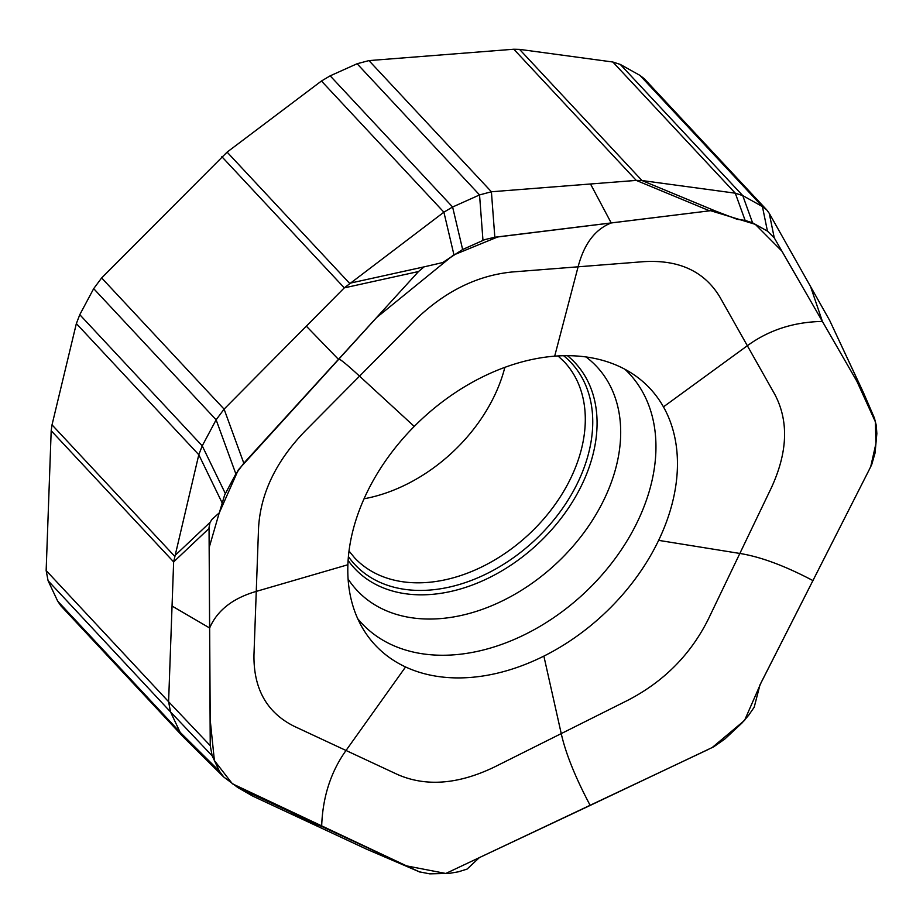 <?xml version="1.0" encoding="UTF-8"?>
<svg xmlns="http://www.w3.org/2000/svg" width="923" height="923" viewBox="0 0 923 923"><rect width="100%" height="100%" fill="white"/><g stroke="black" fill="none" stroke-linecap="round" stroke-linejoin="round"><path stroke-width="1.38" d="M543.866 656.103A187.98 133.385 137 0 0 658.63 540.359A187.98 133.385 137 0 0 663.452 406.87A187.98 133.385 137 0 0 635.774 376.019A187.98 133.385 137 0 0 554.688 356.163A187.98 133.385 137 0 0 414.254 426.426A187.98 133.385 137 0 0 347.89 564.738A187.98 133.385 137 0 0 363.708 629.982A187.98 133.385 137 0 0 405.566 666.96A187.98 133.385 137 0 0 543.866 656.103L561.242 733.6L628.055 700.165C663.879 681.532 690.623 654.569 708.276 619.264L771.42 487.656C787.746 452.12 788.877 421.015 774.789 394.352L719.905 297.091C704.445 271.408 679.097 259.594 643.885 261.647L512.3 271.973C476.683 275.481 443.963 291.853 414.139 321.089L304.948 431.214C275.989 461.281 260.528 493.505 258.555 527.898L253.963 654.903C253.49 688.881 266.92 712.694 294.287 726.355L397.767 774.605C426.114 786.904 458.339 784.377 494.428 767.013L561.242 733.6C565.707 753.503 575.352 777.443 590.189 805.421L479.36 857.617L467.084 869.097L458.258 871.843L449.282 873.377L429.76 873.85L419.388 871.843L237.188 787.192M238.065 787.688L223.862 777.108L219.42 771.213L212.175 755.833L210.236 745.634L209.048 527.414L210.017 522.43L212.013 519.337L219.316 512.807L224.647 494.97L235.861 473.914L243.81 463.208L418.511 271.535L424.107 266.862L442.671 262.559L462.642 249.51L484.875 239.588L494.832 237.234L710.595 210.698L715.66 211.09L737.235 219.339L745.138 220.412L752.58 222.824L767.44 231.096L774.27 237.88L863.49 392.748L874.416 418.05L876.285 425.411L876.85 433.602L875.05 453.043L871.704 464.65L868.705 470.73L759.975 684.843L754.195 707.226L748.611 715.325L741.873 723.124L724.763 739.092L713.767 746.788L590.189 805.421M863.097 392.021L829.662 320.408L769.251 213.34L766.782 209.971L762.421 206.567L767.44 231.096M863.72 393.221L829.662 320.408M367.262 849.472L419.942 872.085L367.816 849.702M238.907 788.104L252.798 796.122L366.708 849.229M774.27 237.88L769.251 213.34M752.58 222.824L742.738 195.595L735.285 193.184L641.981 180.539L636.259 180.4L491.405 191.765L479.545 194.926L482.971 240.384M766.782 209.971L644.335 78.79L639.974 75.398L762.421 206.567L742.738 195.595L620.291 64.425L612.849 62.014L519.534 49.369L513.811 49.231L368.958 60.595L357.097 63.745L330.169 75.836L321.446 81.016L227.104 152.122L101.645 277.938L93.685 288.645L79.782 314.685L76.355 323.569L52.023 424.857L51.192 430.718L46.15 570.541L48.088 580.74L57.676 601.127L60.768 605.707L183.216 736.877L222.985 776.289M745.138 220.412L735.285 193.184L612.849 62.014M715.66 211.09L641.981 180.539L519.534 49.369M709.591 210.813L636.259 180.4L513.811 49.231M210.236 745.634L168.597 701.711L170.524 711.91L212.175 755.833M209.036 528.452L173.639 561.899L168.597 701.711L46.15 570.541M219.42 771.213L180.123 732.297L183.216 736.877M48.088 580.74L170.524 711.91L180.123 732.297L57.676 601.127M223.862 777.108L222.166 775.412M237.442 787.342L252.798 796.122M494.832 237.234L491.405 191.765L368.958 60.595M462.642 249.51L452.605 207.006L443.894 212.186L344.291 287.872L224.093 409.12L216.132 419.815L235.861 473.914M357.097 63.745L479.545 194.926L452.605 207.006L330.169 75.836M453.92 254.69L443.894 212.186L321.446 81.016M424.107 266.862L349.552 283.292L227.104 152.122M418.511 271.535L344.291 287.872L221.855 156.702M243.81 463.208L224.093 409.12L101.645 277.938M225.362 493.563L202.229 445.867L198.803 454.739L173.639 561.899L51.192 430.718M93.685 288.645L216.132 419.815L202.229 445.867L79.782 314.685M221.935 502.447L198.803 454.739L76.355 323.569M210.017 522.43L174.459 556.038L52.023 424.857M639.974 75.398L620.291 64.425M504.858 367.342A143.503 101.83 -43 0 1 364.054 498.778M870.724 466.669L875.915 443.617L875.373 421.823L856.798 381.095L781.839 251.068L755.314 224.347L710.595 210.698L497.659 236.98L453.401 255.083L376.584 317.593L238.319 469.853L219.166 513.084L209.152 547.639L210.213 720.021L214.39 760.529L232.354 783.765L406.547 865.878L445.797 873.47L708.091 749.557M712.095 747.618L744.573 720.39L761.06 682.778L868.67 470.799M658.63 540.359L739.854 553.454C760.702 556.823 785.104 565.891 813.048 580.648M663.452 406.87L747.353 345.721C768.894 330.019 793.918 321.919 822.405 321.446L810.579 286.591M288.761 812.886L321.654 826.489C322.612 797.264 330.734 771.94 346.021 750.48L405.566 666.96M554.688 356.163L578.098 266.805C584.109 243.857 595.15 229.25 611.222 222.974L590.512 183.989M172.047 606.042L209.648 627.998C217.193 610.449 232.723 598.254 256.259 591.401L347.89 564.738M414.254 426.426L359.543 376.146C345.49 363.235 338.476 357.651 338.51 359.405L306.332 326.165M349.021 551.019L354.547 557.769A143.503 101.83 137 0 0 528.937 534.279A143.503 101.83 137 0 0 564.357 361.92L558.011 355.932M348.409 556.592A147.911 104.957 137 0 0 534.648 540.405A147.911 104.957 137 0 0 563.618 355.713M348.109 560.411A150.726 106.953 137 0 0 537.867 543.843A150.726 106.953 137 0 0 567.437 355.678M348.098 578.998A163.971 116.356 137 0 0 556.281 563.584A163.971 116.356 137 0 0 585.978 356.947M357.732 618.722A182.973 129.831 137 0 0 584.086 593.362A182.973 129.831 137 0 0 624.952 369.292M484.875 239.588L483.583 240.118M224.647 494.982L225.224 493.84M219.778 511.423L219.351 512.703"/></g></svg>
